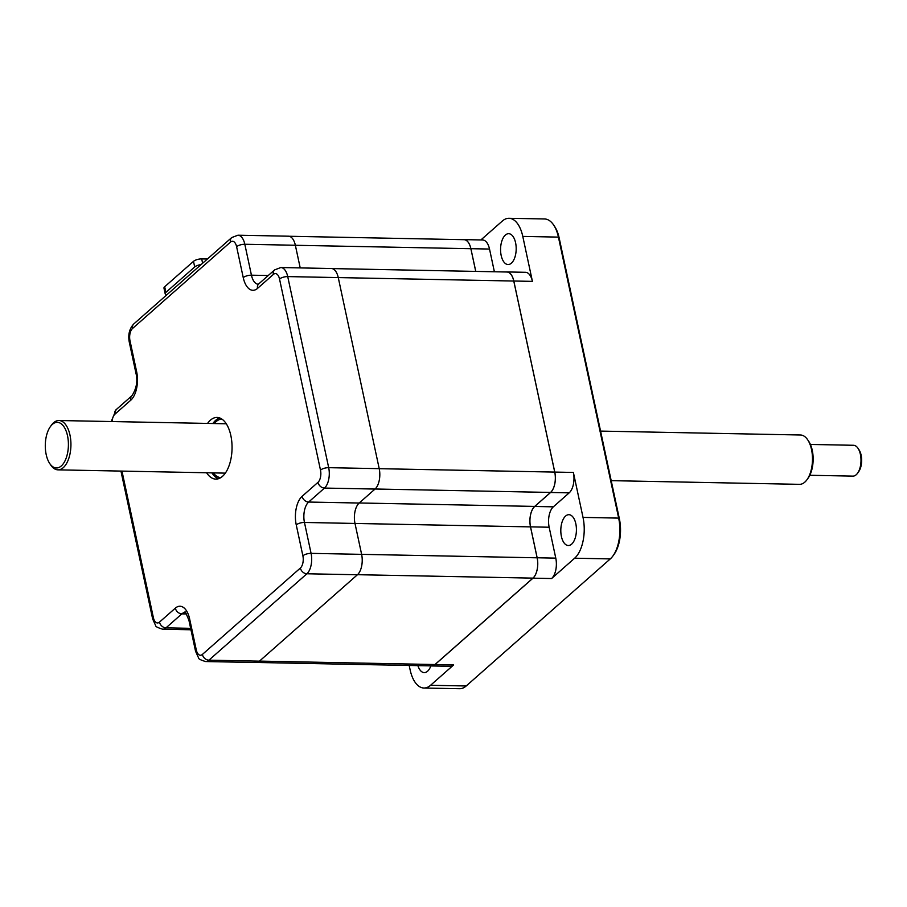 <?xml version="1.0" encoding="UTF-8"?>
<svg xmlns="http://www.w3.org/2000/svg" width="907" height="907" viewBox="0 0 907 907"><rect width="100%" height="100%" fill="white"/><g stroke="black" fill="none" stroke-linecap="round" stroke-linejoin="round"><path stroke-width="1.36" d="M220.752 477.649A29.296 14.829 91.1 0 1 213.281 472.887M214.245 423.546A29.296 14.829 91.1 0 1 221.898 419.079M218.508 478.703A30.838 15.612 91.1 0 1 211.909 472.864M212.873 423.524A30.838 15.612 91.1 0 1 219.687 417.934M207.556 423.422A30.838 15.612 91.1 0 1 217.045 417.435A30.838 15.612 91.1 0 1 230.843 435.564A30.838 15.612 91.1 0 1 215.832 479.111A30.838 15.612 91.1 0 1 206.592 472.751M300.206 267.905L295.353 245.253A15.419 7.8 -88.9 0 0 288.449 236.194L237.917 235.208A15.419 7.8 -88.9 0 1 244.822 244.266A6.168 2.245 167.9 0 0 236.614 246.704A9.251 4.682 -88.9 0 0 230.491 242.09L132.513 328.504A9.251 4.682 -88.9 0 0 129.996 340.737L136.628 371.655A21.587 10.929 -88.9 0 1 130.755 400.214L114.906 414.193A9.251 4.682 -88.9 0 0 112.083 421.551M121.969 471.107L153.351 617.508A9.251 4.682 -88.9 0 0 159.485 622.123L175.334 608.144A21.587 10.929 -88.9 0 1 189.631 618.925L196.263 649.831A6.168 2.245 167.9 0 0 195.549 651.226L198.554 657.892C198.293 658.811 200.64 660.035 205.606 661.543L256.137 662.529A15.419 7.8 -88.9 0 0 259.447 661.158L357.426 574.755A15.419 7.8 -88.9 0 0 361.621 554.347L354.988 523.441A15.419 7.8 91.1 0 1 359.183 503.034L375.033 489.054A15.419 7.8 -88.9 0 0 379.217 468.658L338.254 277.576A15.419 7.8 -88.9 0 0 331.361 268.517L280.819 267.531A15.419 7.8 -88.9 0 1 287.723 276.59A6.168 2.245 167.9 0 0 279.526 279.027A9.251 4.682 -88.9 0 0 273.392 274.413L257.543 288.392A21.587 10.929 -88.9 0 1 243.246 277.621L236.614 246.704M166.763 294.854A6.168 2.245 -12.1 0 1 165.176 293.777A6.168 2.245 -12.1 0 1 165.89 292.383L194.699 266.964A6.168 2.245 -12.1 0 1 201.037 264.629M165.176 293.777L163.974 288.154A6.168 2.245 -12.1 0 1 164.677 286.759L193.497 261.352A6.168 2.245 -12.1 0 1 201.694 258.914L207.397 259.017M430.984 665.885A15.419 7.8 -88.9 0 0 431.687 665.953L450.303 666.316A15.419 7.8 91.1 0 0 453.613 664.956L430.564 685.284L466.198 685.975A30.838 15.612 91.1 0 1 459.577 688.719L423.932 688.028A30.838 15.612 91.1 0 1 410.134 669.888L409.182 665.455M466.198 685.975L610.286 558.905A30.838 15.612 91.1 0 0 612.928 555.957A30.838 15.612 91.1 0 0 618.665 518.101L558.429 237.112A30.838 15.612 91.1 0 0 553.655 225.027A30.838 15.612 91.1 0 0 544.619 218.972L508.974 218.281A30.838 15.612 91.1 0 1 522.783 236.41L532.42 281.374A15.419 7.8 91.1 0 0 525.516 272.304L506.9 271.941A15.419 7.8 -88.9 0 0 506.208 271.987M553.655 225.027L554.676 226.546A28.99 14.671 91.1 0 1 559.154 237.906L619.39 518.895A28.99 14.671 91.1 0 1 614.005 554.483L612.928 555.957M475.733 271.397L470.869 248.711A15.362 7.778 -88.9 0 0 463.999 239.686L289.14 236.262M256.84 662.484L431.687 665.897A15.362 7.778 -88.9 0 0 434.986 664.536L532.953 578.122A15.362 7.778 -88.9 0 0 537.137 557.805L530.504 526.888A15.487 7.834 91.1 0 1 534.711 506.412L550.56 492.433A15.362 7.778 -88.9 0 0 554.733 472.105L513.77 281.034A15.362 7.778 -88.9 0 0 506.9 272.009L332.053 268.585M431.687 665.953A15.419 7.8 -88.9 0 0 434.997 664.593L532.965 578.178A15.419 7.8 -88.9 0 0 537.159 557.771L530.538 526.865A15.419 7.8 -88.9 0 1 534.722 506.469L550.572 492.49A15.419 7.8 -88.9 0 0 554.767 472.082L513.804 281.011A15.419 7.8 -88.9 0 0 506.9 271.941M475.767 271.397L470.892 248.688A15.419 7.8 -88.9 0 0 463.999 239.618A15.419 7.8 -88.9 0 0 463.296 239.663M480.891 239.947L502.353 221.025A30.838 15.612 91.1 0 1 508.974 218.281M569.188 492.852A15.419 7.8 91.1 0 0 573.383 472.445L583.02 517.409A30.838 15.612 91.1 0 1 574.641 558.213L551.592 578.541A15.419 7.8 91.1 0 0 555.776 558.134L549.154 527.228A15.419 7.8 91.1 0 1 553.349 506.832L569.188 492.852L550.572 492.49M430.564 685.284A30.838 15.612 91.1 0 1 423.932 688.028M430.859 665.885A15.419 7.8 91.1 0 1 424.238 672.609A15.419 7.8 91.1 0 1 417.889 665.625M515.584 242.77A15.419 7.8 91.1 0 1 508.079 264.538A15.419 7.8 91.1 0 1 500.573 248.971A15.419 7.8 91.1 0 1 508.68 233.7A15.419 7.8 91.1 0 1 515.584 242.77M575.82 523.758A15.419 7.8 91.1 0 1 568.315 545.526A15.419 7.8 91.1 0 1 560.809 529.96A15.419 7.8 91.1 0 1 568.916 514.688A15.419 7.8 91.1 0 1 575.82 523.758M463.999 239.618L482.615 239.981A15.419 7.8 91.1 0 1 489.519 249.051L470.892 248.688M494.383 271.76L489.519 249.051M809.804 475.279L852.886 476.118A15.419 7.8 -88.9 0 0 857.523 473.284A15.419 7.8 -88.9 0 0 858.691 449.453A15.419 7.8 -88.9 0 0 858.011 448.307A15.419 7.8 -88.9 0 0 853.487 445.28L810.404 444.441M611.193 480.653L799.509 484.338A24.67 12.483 -88.9 0 0 806.924 479.792L808.001 478.306A22.822 11.553 -88.9 0 0 808.727 441.346L807.706 439.827A24.67 12.483 -88.9 0 0 800.473 434.997L600.57 431.097M48.706 461.799A22.822 11.553 -88.9 0 0 49.715 463.5A22.822 11.553 -88.9 0 0 65.134 460.586A22.822 11.553 -88.9 0 0 65.735 430.054A22.822 11.553 -88.9 0 0 50.441 426.539A22.822 11.553 -88.9 0 0 48.706 461.799M49.715 463.5L50.735 465.019A24.67 12.483 -88.9 0 0 57.969 469.849A24.67 12.483 -88.9 0 0 70.927 445.428A24.67 12.483 -88.9 0 0 58.932 420.519A24.67 12.483 -88.9 0 0 51.518 425.066L50.441 426.539M806.924 479.792A24.67 12.483 -88.9 0 0 807.706 439.827M857.523 473.284L858.6 471.799A13.571 6.871 -88.9 0 0 859.031 449.827L858.011 448.307M196.263 649.831A9.251 4.682 -88.9 0 0 202.386 654.446L300.364 568.043A9.251 4.682 -88.9 0 0 302.881 555.798L296.249 524.892A21.587 10.929 -88.9 0 1 302.122 496.322L317.972 482.343A9.251 4.682 -88.9 0 0 320.488 470.109L279.526 279.027M201.694 258.914L202.624 263.234M193.497 261.352L194.699 266.964M164.677 286.759L165.89 292.383M320.488 470.109A6.168 2.245 -12.1 0 1 328.685 467.672L287.723 276.59L513.77 281.034M280.819 267.531L274.628 269.889A6.168 4.83 48.6 0 0 273.392 274.413M317.972 482.343A6.168 4.83 48.6 0 0 324.491 488.068A15.419 7.8 -88.9 0 0 328.685 467.672L379.217 468.658M274.628 269.889L258.778 283.868A6.168 4.83 48.6 0 0 257.543 288.392M302.122 496.322A6.168 4.83 48.6 0 0 308.641 502.047L324.491 488.068L375.033 489.054M258.257 284.242A15.419 7.8 -88.9 0 1 251.443 275.184A6.168 2.245 167.9 0 0 243.246 277.621M296.249 524.892A6.168 2.245 -12.1 0 1 304.457 522.455L530.504 526.888M359.183 503.034L308.641 502.047A15.419 7.8 -88.9 0 0 304.457 522.455L311.078 553.361L537.137 557.805M268.268 275.513L251.443 275.184L244.822 244.266L295.353 245.253M302.881 555.798A6.168 2.245 -12.1 0 1 311.078 553.361A15.419 7.8 -88.9 0 1 306.883 573.768L357.426 574.755M237.917 235.208L231.727 237.566A6.168 4.83 48.6 0 0 230.491 242.09M300.364 568.043A6.168 4.83 48.6 0 0 306.883 573.768L208.916 660.171L259.447 661.158M231.727 237.566L133.748 323.98A6.168 4.83 48.6 0 0 132.513 328.504M202.386 654.446A6.168 4.83 48.6 0 0 208.916 660.171A15.419 7.8 -88.9 0 1 205.606 661.543M133.748 323.98C129.384 328.708 127.898 334.762 129.282 342.143A6.168 2.245 -12.1 0 1 129.996 340.737M129.282 342.143L135.914 373.049A6.168 2.245 -12.1 0 1 136.628 371.655M189.631 618.925A6.168 2.245 167.9 0 0 188.928 620.32L195.549 651.226M135.914 373.049C137.898 380.883 136.583 388.434 131.991 395.69A6.168 4.83 48.6 0 0 130.755 400.214M175.334 608.144A6.168 4.83 48.6 0 0 181.854 613.869L186.468 613.96M185.073 612.497A15.419 7.8 -88.9 0 0 181.854 613.869L166.004 627.848L190.64 628.336M131.991 395.69L116.141 409.669A6.168 4.83 48.6 0 0 114.906 414.193M159.485 622.123A6.168 4.83 48.6 0 0 166.004 627.848A15.419 7.8 -88.9 0 1 162.693 629.22C157.739 627.712 155.392 626.488 155.641 625.569L152.648 618.903A6.168 2.245 167.9 0 1 153.351 617.508M559.154 237.906L558.429 237.112L522.783 236.41M583.02 517.409L618.665 518.101L619.39 518.895M513.804 281.011L532.42 281.374M573.383 472.445L379.228 468.681M574.641 558.213L610.286 558.905M532.965 578.178L551.592 578.541M453.613 664.956L434.997 664.593M295.353 245.287L470.869 248.711M375.09 488.998L550.56 492.433M359.24 502.977L534.711 506.412M357.483 574.698L532.953 578.122M259.515 661.101L434.986 664.536M549.154 527.228L530.538 526.865M553.349 506.832L534.722 506.469M537.159 557.771L555.776 558.134M185.175 612.508L185.039 612.486C184.665 610.388 185.958 612.996 188.928 620.32M111.221 421.54L116.141 409.669M120.948 471.084L152.648 618.903M190.946 629.775L162.693 629.22M57.969 469.849L225.321 473.125M58.932 420.519L226.285 423.784"/></g></svg>
